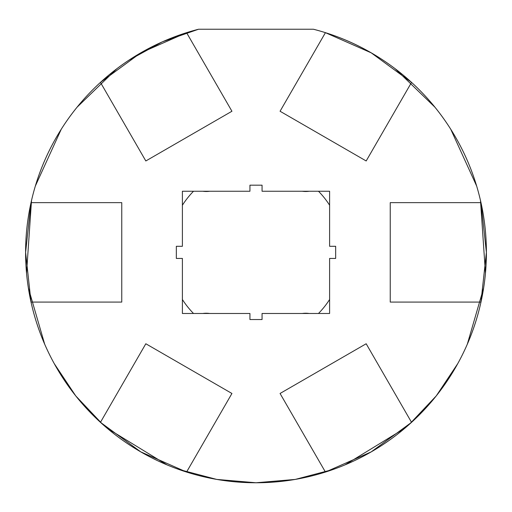 <?xml version="1.0" encoding="UTF-8"?>
<svg xmlns="http://www.w3.org/2000/svg" width="512" height="512" viewBox="0 0 512 512"><rect width="100%" height="100%" fill="white"/><g stroke="black" fill="none" stroke-linecap="round" stroke-linejoin="round"><path stroke-width="0.77" d="M121.76 302.08L121.76 202.643L31.027 202.643C36.141 179.507 44.621 157.683 56.467 137.165C68.314 116.64 82.976 98.387 100.454 82.387L145.824 160.966L231.936 111.251L186.573 32.672A230.4 230.4 0 0 1 198.554 29.235L313.446 29.235A230.4 230.4 0 0 1 325.427 32.672L280.064 111.251L366.176 160.966L411.546 82.387C429.024 98.387 443.686 116.64 455.533 137.165C467.379 157.683 475.859 179.507 480.973 202.643L390.24 202.643L390.24 302.08L480.973 302.08C475.859 325.216 467.379 347.04 455.533 367.565C443.686 388.083 429.024 406.336 411.546 422.336L366.176 343.757L280.064 393.472L325.427 472.051C302.835 479.194 279.693 482.765 256 482.765C232.307 482.765 209.165 479.194 186.573 472.051L231.936 393.472L145.824 343.757L100.454 422.336C82.976 406.336 68.314 388.083 56.467 367.565C44.621 347.04 36.141 325.216 31.027 302.08L121.76 302.08L31.027 302.08A230.4 230.4 0 0 1 198.554 29.235L313.446 29.235A230.4 230.4 0 0 1 325.427 472.051A230.4 230.4 0 0 1 31.027 302.08L25.6 252.365L31.027 202.643L121.76 202.643L121.76 302.08M249.939 313.478L249.939 319.539L262.061 319.539L262.061 313.478L302.298 313.478A24.25 24.25 0 0 1 309.139 313.478L329.606 313.478L329.606 258.426L335.667 258.426L335.667 246.298L329.606 246.298L329.606 191.245L309.139 191.245A24.25 24.25 0 0 1 302.298 191.245L262.061 191.245L262.061 185.184L249.939 185.184L249.939 191.245L209.702 191.245A24.25 24.25 0 0 1 202.861 191.245L182.394 191.245L182.394 246.298L176.333 246.298L176.333 258.426L182.394 258.426L182.394 313.478L202.861 313.478A24.25 24.25 0 0 1 209.702 313.478L249.939 313.478L182.394 313.478L182.394 258.426L176.333 258.426L176.333 246.298L182.394 246.298L182.394 191.245L249.939 191.245L249.939 185.184L262.061 185.184L262.061 191.245L329.606 191.245L329.606 246.298L335.667 246.298L335.667 258.426L329.606 258.426L329.606 313.478L262.061 313.478L262.061 319.539L249.939 319.539L249.939 313.478M329.606 299.501A87.405 87.405 0 0 1 318.49 313.478A87.405 87.405 0 0 0 329.606 299.501M193.51 313.478A87.405 87.405 0 0 1 182.394 299.501A87.405 87.405 0 0 0 193.51 313.478M182.394 205.222A87.405 87.405 0 0 1 193.51 191.245A87.405 87.405 0 0 0 182.394 205.222M318.49 191.245A87.405 87.405 0 0 1 329.606 205.222A87.405 87.405 0 0 0 318.49 191.245M140.8 52.832L100.454 82.387L145.824 160.966L231.936 111.251L186.573 32.672L140.8 52.832L100.454 82.387M313.446 29.235C340.602 36.23 365.651 47.795 388.589 63.936M395.219 68.774L434.989 107.258M450.739 129.229L476.659 186.048M480.486 200.48L485.459 273.203M483.635 287.981L467.302 344.243M457.786 363.571L436.25 395.917L409.523 424.16M404.736 428.326L345.005 464.883M333.28 469.414L295.251 479.424L256 482.765L216.749 479.424L178.72 469.414M166.995 464.883L107.264 428.326M102.477 424.16L75.75 395.917L54.214 363.571M44.698 344.243L28.365 287.981M26.541 273.203L31.514 200.48M35.341 186.048L61.261 129.229M77.011 107.258L116.781 68.774M128.883 60.198L162.374 41.811L198.554 29.235M231.936 393.472L186.573 472.051L140.8 451.891L100.454 422.336L145.824 343.757L231.936 393.472M366.176 343.757L411.546 422.336L371.2 451.891L325.427 472.051L280.064 393.472L366.176 343.757M390.24 202.643L480.973 202.643L486.4 252.365L480.973 302.08L390.24 302.08L390.24 202.643M280.064 111.251L325.427 32.672L371.2 52.832L411.546 82.387L366.176 160.966L280.064 111.251"/></g></svg>
